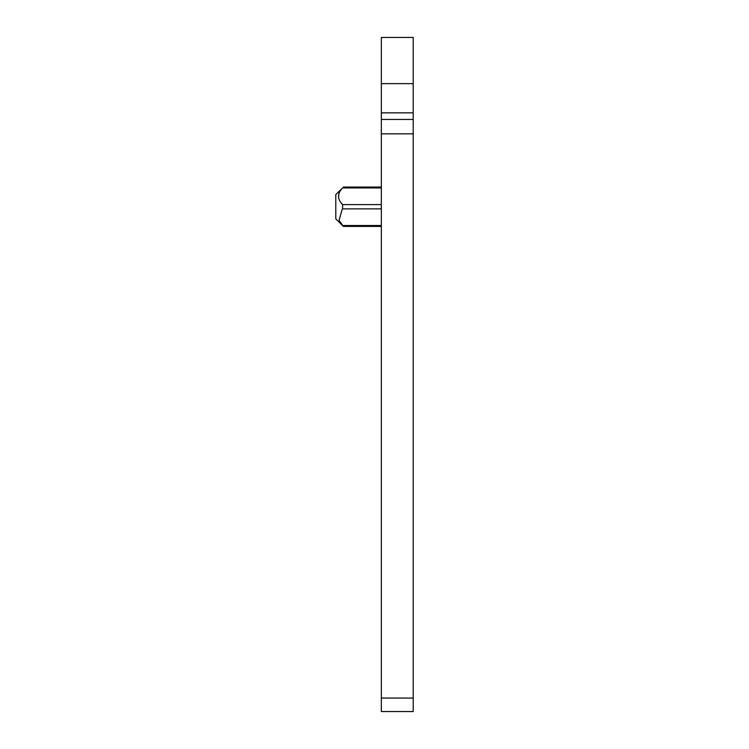 <?xml version="1.0" encoding="UTF-8"?>
<svg xmlns="http://www.w3.org/2000/svg" width="749" height="749" viewBox="0 0 749 749"><rect width="100%" height="100%" fill="white"/><g stroke="black" fill="none" stroke-linecap="round" stroke-linejoin="round"><path stroke-width="1.12" d="M381.335 225.524L342.602 225.524L343.36 226.395L339.091 220.272L342.134 209.43M338.82 193.972L338.567 197.474L338.82 193.972M381.335 208.877L342.602 208.877L342.602 204.589L341.366 203.11L342.602 204.589C337.181 199.037 337.181 193.495 342.602 187.943L335.786 194.59L335.786 218.877L343.37 226.404M381.335 698.049L381.335 711.55L413.214 711.55L413.214 698.049L381.335 698.049L381.335 83.654L413.214 83.654L413.214 112.837L381.335 112.837M413.214 83.654L413.214 37.45L381.335 37.45L381.335 83.654M413.214 698.049L413.214 112.837M413.214 119.437L381.335 119.437M381.335 204.589L342.602 204.589M381.335 187.943L342.602 187.943M413.214 133.846L381.335 133.846M381.335 226.413L343.37 226.413M381.335 187.053L343.37 187.053"/></g></svg>
